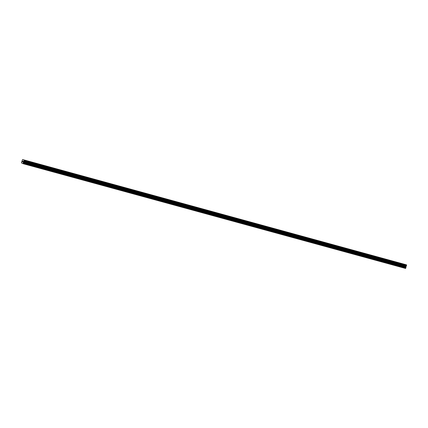 <?xml version="1.0" encoding="UTF-8"?>
<svg xmlns="http://www.w3.org/2000/svg" width="428" height="428" viewBox="0 0 428 428"><rect width="100%" height="100%" fill="white"/><g stroke="black" fill="none" stroke-linecap="round" stroke-linejoin="round"><path stroke-width="0.64" d="M22.652 161.212L22.572 161.49L22.652 161.212M22.556 161.538L22.475 161.816L22.556 161.538M22.475 161.816L22.807 161.276M22.647 161.158L22.614 161.923M23 161.297L22.925 162.046M23.995 160.179L23.059 163.689L21.4 162.822L22.598 159.542L406.541 264.868L22.598 159.542M23.059 163.689L405.605 268.458L406.541 264.943M23.192 163.539L405.733 268.303M23.647 161.308L406.193 266.072M23.679 161.249L406.226 266.013M23.995 160.131L406.541 264.9M23.995 160.104L406.541 264.868M23.38 162.913L405.921 267.677M23.39 162.801L405.937 267.564M23.315 162.169L405.862 266.938M23.331 162.062L405.878 266.826M23.492 161.522L406.038 266.286M23.54 161.426L406.086 266.189M23.925 160.971L406.472 265.735M23.947 160.955L406.493 265.718L23.952 160.955M23.973 160.907L406.52 265.67M24.048 160.661L406.595 265.424M24.054 160.607L406.6 265.371L24.054 160.602M24.043 160.575L406.589 265.339"/></g></svg>
